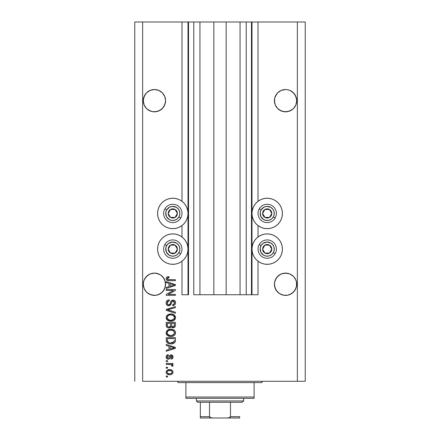 <?xml version="1.0" encoding="UTF-8"?>
<svg xmlns="http://www.w3.org/2000/svg" width="440" height="440" viewBox="0 0 440 440"><rect width="100%" height="100%" fill="white"/><g stroke="black" fill="none" stroke-linecap="round" stroke-linejoin="round"><path stroke-width="0.66" d="M251.471 294.74L246.224 294.74L251.471 294.74L251.471 22L246.224 22L246.224 294.74L240.064 294.74L246.224 294.74L246.224 22L240.064 22L240.064 294.74L226.166 294.74L240.064 294.74L240.064 22L213.835 22L226.166 22L226.166 294.74L199.936 294.74L213.835 294.74L213.835 22L199.936 22L199.936 294.74L193.776 294.74L199.936 294.74L199.936 22L193.776 22L193.776 294.74L193.776 22L188.529 22L188.529 294.74L181.973 294.74L181.973 261.239L181.973 294.74L188.007 294.74L188.007 22L181.973 22L181.973 201.316L181.973 22L142.637 22L142.637 381.288L297.363 381.288L297.363 22L251.994 22L251.994 294.74L251.471 294.74L251.471 22L226.166 22L226.166 294.74L213.835 294.74L213.835 22L188.529 22L188.529 294.74L188.007 294.74L188.007 22L188.529 22L134.767 22L134.767 381.288L134.767 22L142.637 22L142.637 381.288L305.234 381.288L305.234 22L305.234 381.288L297.363 381.288L297.363 22L258.027 22L258.027 201.316L258.027 22L251.994 22L251.994 294.74L258.027 294.74L258.027 261.239L258.027 294.74L251.51 294.74M181.973 236.979L181.973 225.572L181.973 236.979M258.027 236.979L258.027 225.572L258.027 236.979M162.322 92.796A11.143 11.143 0 0 0 162.316 92.796L164.736 96.41L165.369 98.5L164.736 96.41A11.143 11.143 0 0 0 164.731 96.404L165.583 100.678L164.736 104.94L162.316 108.559L160.628 109.945L156.613 111.606L152.262 111.606L148.247 109.945L152.262 111.606L150.172 110.974L146.559 108.559L144.139 104.94L143.291 100.678A11.143 11.143 0 0 1 154.435 89.529A11.143 11.143 0 0 1 165.583 100.678L165.528 101.761M144.144 96.404A11.143 11.143 0 0 0 144.139 96.415L146.559 92.796L150.172 90.376L154.435 89.529L158.703 90.376A11.143 11.143 0 0 0 150.183 90.371L146.559 92.796A11.143 11.143 0 0 0 146.553 92.796L144.139 96.41L143.506 98.5L145.173 94.484L146.559 92.796L150.172 90.376L154.435 89.529L158.703 90.376L154.435 89.529M296.654 99.583L295.861 96.41A11.143 11.143 0 0 0 295.856 96.404M289.828 90.376L287.738 89.743L289.828 90.376A11.143 11.143 0 0 0 281.309 90.371L285.566 89.529L287.738 89.743L289.828 90.376L293.442 92.796A11.143 11.143 0 0 0 293.442 92.796L295.861 96.41L296.709 100.678L296.494 102.85L295.861 104.94L293.442 108.559L289.828 110.974L285.566 111.821L281.298 110.974L279.373 109.945L283.393 111.606L281.298 110.974L277.684 108.559L275.264 104.94L274.417 100.678A11.143 11.143 0 0 1 285.566 89.529A11.143 11.143 0 0 1 296.709 100.678L295.861 104.94L293.442 108.559L291.753 109.945L287.738 111.606L283.388 111.606A11.143 11.143 0 0 1 283.366 111.601M279.356 109.934A11.143 11.143 0 0 0 279.373 109.945L277.684 108.559A11.143 11.143 0 0 1 277.679 108.554L275.264 104.94L274.632 102.85L274.632 98.5L276.298 94.484L275.264 96.41A11.143 11.143 0 0 0 275.264 96.41L277.684 92.796L276.298 94.484L277.684 92.796L281.298 90.376L277.684 92.796A11.143 11.143 0 0 0 277.679 92.796M148.231 109.934A11.143 11.143 0 0 0 148.247 109.945L146.559 108.559L144.139 104.94L143.291 100.678L144.139 96.41M158.703 90.376L162.316 92.796L164.736 96.41M163.708 278.069A11.143 11.143 0 0 0 163.697 278.047L165.369 282.079L164.736 279.989A11.143 11.143 0 0 0 164.731 279.978L165.583 284.251L164.736 288.519L162.316 292.132L160.628 293.519L156.613 295.185L152.262 295.185L148.247 293.519L146.559 292.132L144.139 288.519L143.291 284.251A11.143 11.143 0 0 1 154.435 273.108A11.143 11.143 0 0 1 165.583 284.251L165.528 283.145M144.144 279.978A11.143 11.143 0 0 0 144.139 279.989L146.559 276.37L145.173 278.058L148.247 274.984L146.559 276.37A11.143 11.143 0 0 0 146.553 276.375L150.172 273.955L148.247 274.984L150.172 273.955L154.435 273.108L158.703 273.955L160.628 274.984A11.143 11.143 0 0 0 160.611 274.973M145.173 278.058L144.139 279.989L145.173 278.058A11.143 11.143 0 0 0 145.162 278.069M294.839 278.069A11.143 11.143 0 0 0 294.822 278.047L295.861 279.989L296.654 283.157L296.654 285.346L295.861 288.519L293.442 292.132L291.753 293.519L287.738 295.185L283.388 295.185L279.373 293.519L277.684 292.132L275.264 288.519L274.417 284.251A11.143 11.143 0 0 1 285.566 273.108A11.143 11.143 0 0 1 296.709 284.251L296.654 283.162A11.143 11.143 0 0 0 296.654 283.157L296.654 283.145M296.494 282.079L296.494 286.423L294.827 290.444L291.753 293.519L287.738 295.185L285.566 295.4L283.388 295.185L279.373 293.519L276.298 290.444L274.632 286.423L274.472 283.145L275.264 279.989A11.143 11.143 0 0 0 275.264 279.989L274.632 282.079L276.298 278.058A11.143 11.143 0 0 0 276.287 278.069M283.409 273.317A11.143 11.143 0 0 0 283.388 273.322L287.738 273.322L285.566 273.108L289.828 273.955L291.753 274.984A11.143 11.143 0 0 0 291.736 274.973L293.442 276.37L295.861 279.989A11.143 11.143 0 0 0 295.856 279.978M289.828 273.955L287.738 273.322L289.828 273.955L293.442 276.37A11.143 11.143 0 0 0 293.436 276.364M276.298 278.058L275.264 279.989L277.684 276.37L276.298 278.058L279.373 274.984L277.684 276.37L281.298 273.955L279.373 274.984L281.298 273.955L285.566 273.108M144.139 279.989L143.347 283.157L143.347 285.346M270.171 228.36L267.207 228.657A15.213 15.213 0 0 1 251.994 213.444A15.213 15.213 0 0 1 267.207 198.231L270.171 198.528L273.026 199.392L275.655 200.794L277.959 202.686L279.851 204.99L281.259 207.625L282.123 210.474L282.414 213.444L282.123 216.409L281.259 219.263L279.851 221.892L277.959 224.197L275.655 226.089L273.026 227.497L270.171 228.36L267.207 228.657L264.237 228.36L261.382 227.497L258.753 226.089L256.449 224.197L254.556 221.892L253.154 219.263L252.285 216.409L251.994 213.444L252.285 210.474L253.154 207.625L254.556 204.99L256.449 202.686L258.753 200.794L261.382 199.392L264.237 198.528L267.207 198.231A15.213 15.213 0 0 1 282.414 213.444A15.213 15.213 0 0 1 267.207 228.657L264.237 228.36M270.171 264.028L267.207 264.319A15.213 15.213 0 0 1 251.994 249.112A15.213 15.213 0 0 1 267.207 233.899A15.213 15.213 0 0 1 282.414 249.112A15.213 15.213 0 0 1 267.207 264.319L264.237 264.028L261.382 263.164L258.753 261.756L256.449 259.864L254.556 257.56L253.154 254.931L252.285 252.076L251.994 249.112L252.285 246.142L253.154 243.287L254.556 240.658L256.449 238.354L258.753 236.462L261.382 235.059L264.237 234.19L267.207 233.899L270.171 234.19L273.026 235.059L275.655 236.462L277.959 238.354L279.851 240.658L281.259 243.287L282.123 246.142L282.414 249.112L282.123 252.076L281.259 254.931L279.851 257.56L277.959 259.864L275.655 261.756L273.026 263.164L270.171 264.028L267.207 264.319L264.237 264.028M175.764 228.36L172.794 228.657A15.213 15.213 0 0 1 157.586 213.444A15.213 15.213 0 0 1 172.794 198.231L175.764 198.528L178.618 199.392L181.247 200.794L183.552 202.686L185.444 204.99L186.846 207.625L187.715 210.474L188.007 213.444L187.715 216.409L186.846 219.263L185.444 221.892L183.552 224.197L181.247 226.089L178.618 227.497L175.764 228.36L172.794 228.657L169.829 228.36L166.975 227.497L164.346 226.089L162.041 224.197L160.149 221.892L158.741 219.263L157.878 216.409L157.586 213.444L157.878 210.474L158.741 207.625L160.149 204.99L162.041 202.686L164.346 200.794L166.975 199.392L169.829 198.528L172.794 198.231A15.213 15.213 0 0 1 188.007 213.444A15.213 15.213 0 0 1 172.794 228.657L169.829 228.36M175.764 264.028L172.794 264.319A15.213 15.213 0 0 1 157.586 249.112A15.213 15.213 0 0 1 172.794 233.899A15.213 15.213 0 0 1 188.007 249.112A15.213 15.213 0 0 1 172.794 264.319L169.829 264.028L166.975 263.164L164.346 261.756L162.041 259.864L160.149 257.56L158.741 254.931L157.878 252.076L157.586 249.112L157.878 246.142L158.741 243.287L160.149 240.658L162.041 238.354L164.346 236.462L166.975 235.059L169.829 234.19L172.794 233.899L175.764 234.19L178.618 235.059L181.247 236.462L183.552 238.354L185.444 240.658L186.846 243.287L187.715 246.142L188.007 249.112L187.715 252.076L186.846 254.931L185.444 257.56L183.552 259.864L181.247 261.756L178.618 263.164L175.764 264.028L172.794 264.319L169.829 264.028M296.654 285.346L296.709 284.251A11.143 11.143 0 0 1 285.566 295.4A11.143 11.143 0 0 1 274.417 284.251L274.417 284.218M281.298 273.955L283.388 273.322L281.298 273.955M165.369 98.5L165.583 100.678L164.736 104.94L162.316 108.559L158.703 110.974L154.435 111.821L152.262 111.606M158.703 273.955L156.613 273.322L160.628 274.984L162.316 276.37L164.736 279.989M152.262 273.322L150.172 273.955L154.435 273.108M165.369 282.079L165.369 286.423L163.702 290.444L160.628 293.519L156.613 295.185L154.435 295.4L150.172 294.547L146.559 292.132L144.139 288.519L143.291 284.251A11.143 11.143 0 0 0 154.435 295.4A11.143 11.143 0 0 0 165.583 284.251L165.523 285.428M285.566 89.529L287.738 89.743L285.566 89.529L281.298 90.376L277.684 92.796M289.828 110.974L291.753 109.945L287.738 111.606A11.143 11.143 0 0 0 287.76 111.601M150.172 90.376L152.262 89.743L150.172 90.376M158.703 110.974L160.628 109.945L156.613 111.606A11.143 11.143 0 0 0 156.635 111.601M274.472 285.346L274.632 282.079M293.442 276.37L294.827 278.058M293.442 292.132L289.828 294.547L291.753 293.519L294.827 290.444L296.494 286.423L295.861 288.519M160.628 274.984L163.702 278.058M162.316 292.132L158.703 294.547L160.628 293.519L163.702 290.444L165.369 286.423L164.736 288.519M166.238 290.45L173.547 290.45L166.238 290.45L166.238 289.498L175.417 289.498L175.417 290.51L168.102 294.382L175.417 294.382L175.417 295.339L166.238 295.339L166.238 294.316L173.547 290.45L166.238 294.316L166.238 295.339L175.417 295.339L175.417 294.382L168.102 294.382L175.417 290.51L175.417 289.498L166.238 289.498L166.238 290.45L166.238 289.498L175.417 289.498L175.417 290.51M168.965 305.822L167.228 305.349L166.199 303.76L166.315 301.73L167.673 300.212L169.219 299.866L169.34 300.823L167.783 301.45L167.228 302.594L167.387 304.024L168.421 304.843L169.807 304.409L171.006 301.224L172.079 300.284L174.295 300.416L175.5 302.258L175.368 303.859L174.801 304.799L172.794 305.591L172.678 304.634L173.998 304.128L174.449 302.478L173.624 301.186L172.271 301.219L170.627 305.008L168.79 305.827L170.984 304.414L172.068 301.361L172.997 301.059L174.465 302.803C174.422 303.941 173.822 304.552 172.678 304.634L172.794 305.591C174.537 305.454 175.45 304.513 175.538 302.77C175.478 301.131 174.636 300.245 173.024 300.108C171.584 300.262 170.742 301.087 170.5 302.583C170.412 303.826 169.829 304.59 168.762 304.876C167.706 304.739 167.184 304.123 167.195 303.017C167.277 301.675 167.992 300.944 169.34 300.823L169.219 299.866C167.272 299.981 166.238 301.004 166.117 302.935C166.172 304.695 167.062 305.657 168.79 305.827L168.514 305.817M167.728 309.722L175.417 312.263L175.417 313.258L166.238 310.365L166.238 309.381L175.417 306.636L175.417 307.615L167.31 309.82L175.417 312.263L175.417 313.258L175.417 312.263L167.31 309.82L175.417 307.615L175.417 306.636L166.238 309.381L166.238 310.365L166.238 309.381L175.417 306.636L175.417 307.615L168.751 309.452M166.117 317.57L166.958 315.387L169.059 314.149L172.392 314.1L174.295 314.985L175.307 316.333L175.434 318.401L174.548 319.924L172.871 320.909L170.385 321.195L168.273 320.711L166.48 319.094L166.117 317.57L167.519 320.27L170.819 321.206C173.487 321.277 175.06 320.062 175.538 317.576C175.048 315.034 173.437 313.825 170.709 313.935L167.558 314.864L166.128 317.372M166.117 332.827L166.958 330.644L169.059 329.406L172.392 329.357L174.295 330.248L175.307 331.59L175.434 333.658L174.548 335.181L172.871 336.166L170.385 336.452L168.273 335.968L166.48 334.356L166.117 332.827L167.519 335.527L170.819 336.463C173.487 336.534 175.06 335.324 175.538 332.833C175.048 330.297 173.437 329.082 170.709 329.192L167.558 330.121L166.117 332.827M166.238 345.444L168.982 346.242L166.238 345.444L166.238 344.449L175.417 347.38L175.417 348.31L166.238 351.247L166.238 350.257L168.982 349.454L168.982 346.242L168.982 349.454L166.238 350.257L166.238 351.247L175.417 348.31L175.417 347.38L166.238 344.449L166.238 345.444L166.238 344.449L175.417 347.38L175.417 348.31L166.238 351.247L166.238 350.257M167.552 376.992L166.238 376.992L166.238 376.041L167.552 376.041L167.552 376.992L167.552 376.041L166.238 376.041L166.238 376.992L166.238 376.041L167.552 376.041L167.552 376.992L166.238 376.992L167.552 376.992M169.648 374.726L167.277 374.209L166.188 372.774L166.419 371.008L167.794 369.881L170.781 369.71L172.376 370.524L172.964 371.564L172.964 372.757L172.387 373.786L171.116 374.539L169.648 374.726C171.567 374.809 172.695 373.951 173.036 372.163C172.684 370.354 171.534 369.501 169.576 369.6C167.624 369.507 166.474 370.359 166.117 372.163C166.48 374 167.656 374.853 169.648 374.726L169.642 374.726M167.552 368.17L166.238 368.17L166.238 367.219L167.552 367.219L167.552 368.17L167.552 367.219L166.238 367.219L166.238 368.17L166.238 367.219L167.552 367.219L167.552 368.17L166.238 368.17L167.552 368.17M171.353 364.639L166.238 364.359L166.238 363.402L172.915 363.402L172.915 364.359L171.847 364.359L172.92 365.068L172.678 366.382L171.721 366.025L171.485 364.722L169.697 364.359L171.061 364.529L171.842 365.382L171.721 366.025L172.678 366.382L173.036 365.486L171.847 364.359L172.915 364.359L172.915 363.402L166.238 363.402L166.238 364.359L166.238 363.402L172.915 363.402L172.915 364.359M167.552 361.614L166.238 361.614L166.238 360.663L167.552 360.663L167.552 361.614L167.552 360.663L166.238 360.663L166.238 361.614L166.238 360.663L167.552 360.663L167.552 361.614L166.238 361.614L167.552 361.614M168.273 359.233L167.184 358.98L166.326 358.05L166.149 356.543L166.7 355.382L168.267 354.701L168.382 355.658L167.42 356.065L167.073 357.043L167.404 357.995L168.107 358.276L168.784 357.962L170.203 355.075L171.529 354.855L172.557 355.438L173.008 357.341L172.26 358.727L171.127 359.111L171.006 358.16L171.809 357.803L172.079 356.972L171.804 356.015L171.155 355.784L169.73 358.644L168.273 359.233C169.482 359.128 170.165 358.43 170.33 357.148L170.709 356.076L171.264 355.773L172.079 356.972L171.006 358.16L171.127 359.111C172.376 358.936 173.008 358.209 173.036 356.939C173.014 355.652 172.381 354.948 171.127 354.822C169.928 355.053 169.246 355.834 169.081 357.159L168.713 358.061L168.107 358.276L167.073 357.043L168.382 355.658L168.267 354.701C166.903 354.877 166.188 355.636 166.117 356.978C166.172 358.375 166.887 359.128 168.273 359.233L168.053 359.222M166.238 340.362C166.612 342.854 168.163 344.02 170.88 343.855L168.597 343.536L166.76 342.331L166.254 340.775L166.238 337.656L175.417 337.656L175.384 340.978L174.961 342.282L173.421 343.431L170.88 343.855C172.832 344.003 174.29 343.288 175.246 341.704L175.417 337.656L166.238 337.656L166.238 340.362L166.238 337.656L175.417 337.656M166.243 325.501L166.238 325.221C166.254 326.997 167.151 327.921 168.933 327.998L167.343 327.602L166.562 326.832L166.238 322.399L175.417 322.399L175.395 325.727L174.851 327.041L172.827 327.745L171.188 326.739L170.264 327.718L168.933 327.998L171.188 326.739L173.107 327.762C174.636 327.624 175.406 326.783 175.417 325.243L175.417 322.399L166.238 322.399L166.238 325.221L166.238 322.399L175.417 322.399L175.395 325.721M166.238 282.623L168.982 283.421L166.238 282.623L166.238 281.627L175.417 284.559L175.417 285.489L166.238 288.425L166.238 287.436L168.982 286.632L168.982 283.421L168.982 286.632L166.238 287.436L166.238 288.425L175.417 285.489L175.417 284.559L166.238 281.627L166.238 282.623L166.238 281.627L175.417 284.559L175.417 285.489L166.238 288.425L166.238 287.436M166.689 280.033L166.177 279.125L166.265 277.8L167.013 277.013L168.691 276.628L169.097 277.574L167.893 277.745L167.239 278.344L167.739 279.538L175.417 279.725L175.417 280.676L168.135 280.61L166.689 280.027L166.117 278.603C166.43 280.17 167.453 280.858 169.186 280.676L175.417 280.676L175.417 279.725L167.888 279.598L167.195 278.647L169.097 277.574L168.982 276.623L166.766 277.167L166.117 278.603L166.766 277.167M305.234 22L297.363 22L305.234 22M166.975 263.164L164.346 261.756M160.149 257.56L158.741 254.931M157.878 252.076L157.586 249.112L157.878 246.142M166.975 227.497L164.346 226.089M160.149 221.892L158.741 219.263M157.878 216.409L157.586 213.444L157.878 210.474M282.123 246.142L282.414 249.112L282.123 252.076M281.259 254.931L279.851 257.56M275.655 261.756L273.026 263.164M282.123 210.474L282.414 213.444L282.123 216.409M281.259 219.263L279.851 221.892M275.655 226.089L273.026 227.497M166.788 370.53L167.25 370.145M167.783 369.881L168.977 369.627M169.576 369.6L170.187 369.627M170.72 369.699L172.364 370.513M171.248 369.837L171.545 369.952M172.909 371.388L173.019 371.861M173.019 372.46L172.964 372.746M172.959 372.768L172.744 373.307M172.733 373.324L172.392 373.78M172.381 373.791L171.672 374.319M170.66 374.649L170.236 374.704M169.031 374.704L169.34 374.721M167.547 374.352L166.804 373.835M166.188 372.763L166.139 372.488M169.989 370.568L169.582 370.557C170.902 370.442 171.738 370.97 172.079 372.141C171.76 373.34 170.923 373.885 169.582 373.775L170.94 373.577M167.756 373.351L169.582 373.775C168.256 373.885 167.42 373.357 167.073 372.191L167.624 373.252M167.321 371.404L168.746 370.618L167.651 371.058M167.134 371.778L167.073 372.191C167.398 370.986 168.229 370.442 169.582 370.557L168.509 370.667M172.018 372.559L171.99 371.674M171.82 371.371L171.336 370.937M171.534 371.08L171.028 370.783M171.188 370.854L169.163 370.568M170.819 373.62L171.507 373.269M171.204 373.466L171.941 372.746L172.062 371.938M171.622 373.17L171.941 372.746M171.847 364.359L172.178 364.507M172.37 364.606L172.662 364.793M173.036 365.486L172.678 366.382L171.721 366.025L171.826 365.228M171.721 366.025L171.842 365.382M171.061 364.529L170.726 364.452M166.238 364.359L169.697 364.359M166.424 355.729L166.964 355.168M167.437 354.915L167.833 354.789M168.047 354.739L168.124 355.702M167.865 355.779L167.42 356.07M167.101 356.719L167.107 357.412M167.805 358.237L168.713 358.061L169.081 357.159L168.713 358.061L168.107 358.276L168.713 358.061M169.202 356.769L169.306 356.45M169.691 355.581L170.203 355.075M170.104 355.141L171.132 354.822M170.44 354.948L170.764 354.855M171.919 354.97L172.255 355.163M172.546 358.452L172.271 358.721M171.903 358.919L171.529 359.04M171.127 359.111L171.006 358.16M171.012 358.16L171.441 358.05M171.809 357.797L172.046 356.565M172.007 356.384L171.655 355.889M171.364 355.784L170.649 356.197M171.264 355.773L170.709 356.076L170.324 357.148L170.709 356.076L171.264 355.773M170.209 357.533L170.088 357.885M166.964 358.848L166.419 358.248M166.986 355.152L166.7 355.382M166.683 358.6L167.173 358.974M168.107 358.276L167.442 358.034L167.073 357.043M172.573 348.37L170.055 349.135L174.46 347.848L172.573 348.37L174.46 347.848L172.722 347.418L174.46 347.848L173.921 347.98M170.055 346.555L172.722 347.418L170.055 346.555L170.055 349.135L170.055 346.555M175.379 341.061L175.34 341.341M174.955 342.287L174.526 342.766M174.004 343.145L173.431 343.425M173.41 343.437L172.59 343.684M172.166 343.767L171.545 343.833M170.456 343.844L170.082 343.822M169.725 343.783L167.816 343.206M168.586 343.53L168.289 343.425M166.309 341.193L166.413 341.622M166.293 341.127L166.254 340.78M175.412 340.56L175.417 340.241M174.312 340.879L174.345 340.219M173.91 341.913L174.163 341.517L170.891 342.903L172.739 342.656L173.91 341.913L172.513 342.722M169.472 342.771L169.823 342.832M168.482 342.463L167.31 340.247L167.36 340.962L167.31 338.608L174.345 338.608L167.31 338.608L167.31 340.247M167.382 341.077L167.486 341.457M167.569 341.644L168.168 342.293M168.075 342.227L169.191 342.711M167.91 329.895L167.244 330.368M168.702 329.522L169.043 329.411M171.551 329.23L171.132 329.202M171.573 329.23L172.387 329.357M174.818 330.77L173.206 329.604M173.993 330.017L174.273 330.226M175.114 331.205L175.307 331.59M175.439 331.997L175.511 332.398M175.307 334.043L175.494 333.377M172.865 336.171L172.585 336.254M172.062 336.364L171.248 336.452M169.928 336.413L168.889 336.204M167.519 335.527L167.211 335.275M166.953 335.022L166.48 334.356M166.469 334.34L166.205 333.619M166.221 333.685L166.149 333.295M166.149 332.365L166.947 330.655M170.291 329.202L169.873 329.241M174.851 334.846L175.126 334.428M173.278 330.715L170.693 330.143C172.81 330 174.07 330.897 174.465 332.844L174.037 334.197M174.438 333.207L172.92 335.11L171.903 335.418L173.816 334.477M171.38 335.489L170.847 335.511C168.795 335.616 167.574 334.719 167.195 332.822L167.371 333.745M167.272 333.449L167.514 334.037L169.582 335.395L168.399 334.939L169.614 335.401M168.883 335.187L167.514 334.037M168.355 330.743L170.077 330.176L168.707 330.539M174.444 332.514L173.222 330.682M173.805 334.488L171.111 335.506M170.209 335.484L169.582 335.395M168.339 330.754L167.503 331.639L167.195 332.822C167.552 330.979 168.718 330.088 170.693 330.143L169.697 330.226M167.36 331.925L167.272 332.206M175.412 325.485L175.362 325.969M175.131 326.656L174.856 327.036M174.834 327.058L174.488 327.344M174.471 327.355L174.064 327.575M172.573 327.707L171.781 327.371M168.933 327.998L168.657 327.993M168.382 327.959L167.849 327.833M167.761 327.8L167.343 327.602M172.007 327.503L172.546 327.701M170.528 325.111L170.528 325.111C170.61 326.298 170.077 326.942 168.927 327.047C170.077 326.942 170.61 326.298 170.528 325.111L170.528 323.351L170.528 325.111M170.506 325.65L170.528 325.292M167.915 326.788L168.927 327.047L167.547 326.409M174.317 325.595L174.345 324.913C174.488 326.051 174.026 326.684 172.959 326.81L173.916 326.507L174.295 325.765M172.546 326.766L171.688 325.974L171.6 323.351L174.345 323.351L174.345 324.913L174.345 323.351L171.6 323.351L171.688 325.974L172.486 326.755M173.597 326.7L174.345 324.913M167.31 323.351L170.528 323.351L167.31 323.351L167.426 326.166L167.31 323.351M167.475 326.271L168.025 326.854L169.109 327.041L169.95 326.75L170.445 326.007M167.349 325.831L167.31 325.243M171.6 325.034L171.765 326.166M171.875 326.343L172.755 326.799M172.959 326.81L173.299 326.783M168.652 314.281L169.054 314.149M170.709 313.935L171.132 313.945M171.578 313.973L172.381 314.1M173.993 314.76L175.527 317.784M175.434 318.401L170.385 321.195M169.934 321.156L169.103 321.002M167.701 320.392L167.211 320.018M166.953 319.764L166.149 318.038M166.149 317.108L166.947 315.398M172.871 320.909L174.262 320.177M174.515 319.957L175.126 319.171M173.278 315.458L170.693 314.886C172.81 314.738 174.07 315.639 174.465 317.581L174.037 318.94M174.438 317.944L172.92 319.853L171.903 320.161L173.816 319.22M171.38 320.232L170.847 320.254C168.795 320.359 167.574 319.462 167.195 317.565L167.371 318.489M167.272 318.192L167.514 318.78L169.582 320.139L168.399 319.682L169.614 320.144M168.883 319.93L167.514 318.78M168.355 315.486L170.077 314.919L168.707 315.282M174.444 317.257L173.222 315.42M173.805 319.231L171.111 320.249M170.209 320.227L169.582 320.139M168.339 315.497L167.503 316.382L167.195 317.565C167.552 315.716 168.718 314.826 170.693 314.886L169.697 314.969M167.503 316.382L167.272 316.943M166.238 310.365L175.417 313.258L166.238 310.365M168.141 309.617L168.757 309.452M166.166 302.319L166.117 302.935M166.436 301.444L166.65 301.076M168.009 300.069L167.69 300.207M168.014 300.069L168.911 299.882M169.219 299.866L169.34 300.823L168.911 300.883M168.113 301.18L168.498 300.993L167.211 303.358M167.332 303.886L167.563 304.315M169.158 304.827L169.741 304.48M170.027 304.046L170.319 303.215M171.661 300.514L172.782 300.118M173.024 300.108L173.536 300.146M174.031 300.289L175.351 301.648M175.395 301.78L175.527 302.511M175.5 303.32L175.104 304.414M174.367 305.151L173.943 305.366M173.074 305.569L172.678 304.634L173.024 304.59M173.459 304.469L174.251 303.782M174.367 303.512L174.465 302.803M173.322 301.092L173.624 301.186M173.162 301.065L172.002 301.433M172.997 301.059L172.277 301.219M171.743 301.884L171.6 302.291M171.584 302.352L171.683 302.049M171.38 303.138L171.457 302.819M170.984 304.414L170.753 304.838M168.234 305.778L166.843 305.019M166.128 303.215L166.155 303.49M167.332 302.175L167.519 301.791M175.417 294.382L175.417 295.339L166.238 295.339L166.238 294.316M173.151 284.73L174.46 285.027L173.921 285.159M172.981 285.428L170.055 286.314L170.055 283.734L172.722 284.598L170.055 283.734L170.055 286.314L172.573 285.549M167.019 277.007L167.838 276.727M168.691 276.628L169.097 277.574L168.19 277.668M168.173 277.673L167.53 277.937M167.602 279.455L168.316 279.68M168.504 279.703L169.114 279.725M175.417 279.725L175.417 280.676L169.186 280.676M167.536 280.484L168.135 280.61M166.359 279.615L166.238 279.339M167.547 276.798L167.272 276.892M168.355 373.626L169.791 373.769M167.085 371.982L167.09 372.394M170.038 342.859L170.605 342.898M170.891 342.903L171.358 342.892M172.739 342.656L173.173 342.474M174.389 332.195L174.284 331.887M171.347 330.171L170.077 330.176M167.195 332.822L167.211 333.141M174.389 316.938L174.284 316.624M171.347 314.908L170.077 314.919M167.195 317.565L167.211 317.878M173.894 285.17L174.46 285.027L173.586 284.845M291.77 109.934A11.143 11.143 0 0 1 291.736 109.956L293.442 108.559L295.861 104.94L296.709 100.678A11.143 11.143 0 0 1 285.566 111.821A11.143 11.143 0 0 1 274.417 100.678L274.472 101.761A11.143 11.143 0 0 0 274.472 101.767L274.472 101.761M291.753 91.41L294.827 94.484L296.494 98.5M274.472 99.583L274.632 98.5M165.528 101.767L165.583 100.672A11.143 11.143 0 0 1 154.435 111.821A11.143 11.143 0 0 1 143.291 100.678L143.347 101.761A11.143 11.143 0 0 0 143.347 101.767L143.347 101.761M160.628 91.41L162.316 92.796M143.347 99.583L143.506 98.5M148.247 293.519L150.172 294.547L148.247 293.519A11.143 11.143 0 0 0 150.172 294.547M165.528 285.346L165.583 284.251M145.162 290.433A11.143 11.143 0 0 1 143.506 286.423L144.139 288.519M281.298 294.547L279.373 293.519L281.298 294.547A11.143 11.143 0 0 1 274.632 286.423L275.264 288.519M291.753 293.519L289.828 294.547M283.388 295.185A11.143 11.143 0 0 0 296.494 286.423M160.628 293.519L158.703 294.547M152.262 295.185A11.143 11.143 0 0 0 165.369 286.423M144.144 104.946L144.139 104.934A11.143 11.143 0 0 0 144.144 104.946L143.506 102.85M160.628 109.945L163.702 106.865L165.369 102.85M275.264 104.94L275.264 104.934A11.143 11.143 0 0 0 275.27 104.946L274.632 102.85M176.809 214.44L177.386 213.444A4.587 4.587 0 0 1 176.77 215.738L176.237 215.43L176.809 214.44L176.237 215.43L176.77 215.738L177.227 214.632L177.227 212.256L176.77 211.151L175.087 209.468L173.982 209.011L171.606 209.011L170.5 209.468L168.823 211.151L168.361 212.256L168.361 214.632L169.548 216.689L170.5 217.421L171.606 217.877L173.982 217.877L175.087 217.421L176.77 215.738A4.587 4.587 0 0 1 168.207 213.444A4.587 4.587 0 0 1 175.087 209.468L170.5 209.468L168.207 213.444L170.5 217.421L175.087 217.421L176.237 215.43L175.087 217.421L170.5 217.421L168.207 213.444L170.5 209.468L175.087 209.468A4.587 4.587 0 0 1 177.386 213.444L175.087 209.468L177.386 213.444L176.809 214.44M166.661 209.902A7.079 7.079 0 0 1 176.336 207.312A7.079 7.079 0 0 1 178.926 216.986L180.747 218.031A9.18 9.18 0 0 0 177.386 205.497A9.18 9.18 0 0 0 164.846 208.857L166.661 209.902L169.664 207.091L172.332 206.377L176.336 207.312L178.415 209.132L179.636 211.613L179.817 214.368L178.926 216.986L177.106 219.06L174.625 220.281L171.87 220.462L169.257 219.577L166.447 216.573L165.776 212.52L166.661 209.902L164.846 208.857A9.18 9.18 0 0 1 177.386 205.497A9.18 9.18 0 0 1 180.747 218.031A9.18 9.18 0 0 1 168.207 221.392A9.18 9.18 0 0 1 164.846 208.857A9.18 9.18 0 0 0 168.207 221.392A9.18 9.18 0 0 0 180.747 218.031L178.926 216.986A7.079 7.079 0 0 1 169.257 219.577A7.079 7.079 0 0 1 166.661 209.902M271.221 214.44L271.794 213.444A4.587 4.587 0 0 1 271.178 215.738L270.649 215.43L271.221 214.44L270.649 215.43L271.178 215.738L271.639 214.632L271.639 212.256L270.452 210.199L269.5 209.468L268.395 209.011L266.019 209.011L264.913 209.468L263.23 211.151L262.614 213.444L262.774 214.632L263.23 215.738L264.913 217.421L266.019 217.877L268.395 217.877L269.5 217.421L271.178 215.738A4.587 4.587 0 0 1 262.614 213.444A4.587 4.587 0 0 1 269.5 209.468L264.913 209.468L262.614 213.444L264.913 217.421L269.5 217.421L270.649 215.43L269.5 217.421L264.913 217.421L262.614 213.444L264.913 209.468L269.5 209.468A4.587 4.587 0 0 1 271.794 213.444L269.5 209.468L271.794 213.444L271.221 214.44M261.074 209.902A7.079 7.079 0 0 1 270.743 207.312A7.079 7.079 0 0 1 273.339 216.986L275.154 218.031A9.18 9.18 0 0 0 271.794 205.497A9.18 9.18 0 0 0 259.254 208.857L261.074 209.902L264.072 207.091L266.745 206.377L270.743 207.312L272.822 209.132L274.043 211.613L274.225 214.368L273.339 216.986L271.519 219.06L269.038 220.281L266.283 220.462L263.665 219.577L260.854 216.573L260.183 212.52L261.074 209.902L259.254 208.857A9.18 9.18 0 0 1 271.794 205.497A9.18 9.18 0 0 1 275.154 218.031A9.18 9.18 0 0 1 262.614 221.392A9.18 9.18 0 0 1 259.254 208.857A9.18 9.18 0 0 0 262.614 221.392A9.18 9.18 0 0 0 275.154 218.031L273.339 216.986A7.079 7.079 0 0 1 263.665 219.577A7.079 7.079 0 0 1 261.074 209.902M271.221 250.102L271.794 249.112A4.587 4.587 0 0 1 271.178 251.405L270.649 251.097L271.221 250.102L270.649 251.097L271.178 251.405L271.639 250.299L271.639 247.924L271.178 246.813L269.5 245.135L267.207 244.519L266.019 244.679L264.913 245.135L263.23 246.813L262.614 249.112L262.774 250.299L263.23 251.405L264.913 253.083L266.019 253.545L268.395 253.545L270.452 252.357L271.178 251.405A4.587 4.587 0 0 1 262.614 249.112A4.587 4.587 0 0 1 269.5 245.135L264.913 245.135L263.192 248.111L262.614 249.112L264.913 253.083L269.5 253.083L270.649 251.097L269.5 253.083L264.913 253.083L262.614 249.112L263.192 248.111L264.913 245.135L269.5 245.135A4.587 4.587 0 0 1 271.794 249.112L269.5 245.135L271.794 249.112L271.221 250.102M261.074 245.57A7.079 7.079 0 0 1 270.743 242.979A7.079 7.079 0 0 1 273.339 252.648L275.154 253.699A9.18 9.18 0 0 0 271.794 241.159A9.18 9.18 0 0 0 259.254 244.519L261.074 245.57L262.895 243.49L266.745 242.044L270.743 242.979L272.822 244.799L274.043 247.28L274.225 250.036L273.339 252.648L271.519 254.727L269.038 255.948L266.283 256.13L263.665 255.244L260.854 252.241L260.183 248.188L261.074 245.57L259.254 244.519A9.18 9.18 0 0 1 271.794 241.159A9.18 9.18 0 0 1 275.154 253.699A9.18 9.18 0 0 1 262.614 257.059A9.18 9.18 0 0 1 259.254 244.519A9.18 9.18 0 0 0 262.614 257.059A9.18 9.18 0 0 0 275.154 253.699L273.339 252.648A7.079 7.079 0 0 1 263.665 255.244A7.079 7.079 0 0 1 261.074 245.57M176.809 250.102L177.386 249.112A4.587 4.587 0 0 1 176.77 251.405L176.237 251.097L176.809 250.102L176.237 251.097L176.77 251.405L177.227 250.299L177.227 247.924L176.77 246.813L175.087 245.135L172.794 244.519L171.606 244.679L170.5 245.135L168.823 246.813L168.361 247.924L168.361 250.299L169.548 252.357L170.5 253.083L171.606 253.545L173.982 253.545L176.038 252.357L176.77 251.405A4.587 4.587 0 0 1 168.207 249.112A4.587 4.587 0 0 1 175.087 245.135L170.5 245.135L169.934 246.114L168.207 249.112L170.5 253.083L175.087 253.083L175.659 252.098L176.237 251.097L175.087 253.083L170.5 253.083L168.207 249.112L170.5 245.135L175.087 245.135A4.587 4.587 0 0 1 177.386 249.112L175.087 245.135L177.386 249.112L176.809 250.102M166.661 245.57A7.079 7.079 0 0 1 176.336 242.979A7.079 7.079 0 0 1 178.926 252.648L180.747 253.699A9.18 9.18 0 0 0 177.386 241.159A9.18 9.18 0 0 0 164.846 244.519L166.661 245.57L168.482 243.49L172.332 242.044L176.336 242.979L178.415 244.799L179.636 247.28L179.817 250.036L178.926 252.648L177.106 254.727L174.625 255.948L171.87 256.13L169.257 255.244L166.447 252.241L165.776 248.188L166.661 245.57L164.846 244.519A9.18 9.18 0 0 1 177.386 241.159A9.18 9.18 0 0 1 180.747 253.699A9.18 9.18 0 0 1 168.207 257.059A9.18 9.18 0 0 1 164.846 244.519A9.18 9.18 0 0 0 168.207 257.059A9.18 9.18 0 0 0 180.747 253.699L178.926 252.648A7.079 7.079 0 0 1 169.257 255.244A7.079 7.079 0 0 1 166.661 245.57M176.726 381.288A1.309 1.309 0 0 1 178.041 382.597A1.309 1.309 0 0 0 176.726 381.288M261.96 382.597A1.309 1.309 0 0 1 263.274 381.288A1.309 1.309 0 0 0 261.96 382.597L185.906 382.597L185.906 397.018L254.095 397.018L254.095 382.597L178.041 382.597L185.906 382.597L185.906 398.332L254.095 398.332L185.906 398.332L185.906 397.018L254.095 397.018L254.095 382.597L261.96 382.597M254.095 398.332L254.095 397.018L254.095 398.332M200.332 417.12L200.332 402.264L200.332 416.691L209.512 416.691L210.865 417.791L212.702 418L239.668 418L227.299 418L229.136 417.791L230.489 416.691L239.668 416.691L239.668 418L239.668 416.691L230.489 416.691L230.489 402.264L242.292 402.264L243.601 400.956L196.399 400.956L197.709 402.264L230.489 402.264L197.709 402.264L196.399 400.956L243.601 400.956L243.601 398.332L243.601 400.956L242.292 402.264L230.489 402.264L230.489 416.691L229.988 417.434L227.299 418L212.702 418L210.012 417.434L209.512 416.691L209.512 402.264L209.512 416.691L200.332 416.691L200.332 418L212.702 418L200.332 418M196.399 398.332L196.399 400.956L196.399 398.332M239.668 416.691L239.668 417.956"/></g></svg>
